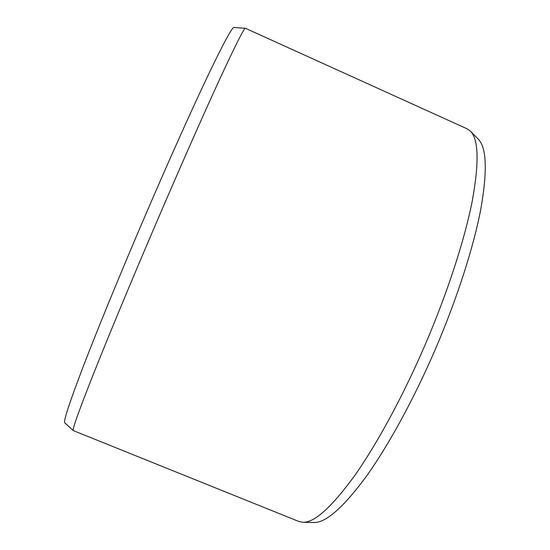 <?xml version="1.0" encoding="UTF-8"?>
<svg xmlns="http://www.w3.org/2000/svg" width="550" height="550" viewBox="0 0 550 550"><rect width="100%" height="100%" fill="white"/><g stroke="black" fill="none" stroke-linecap="round" stroke-linejoin="round"><path stroke-width="0.82" d="M425.178 344.719C402.985 396.303 376.812 444.338 354.42 475.97C331.588 507.237 314.435 522.686 302.974 522.321L299.028 521.551L73.239 430.574C72.105 429.901 78.623 411.599 92.778 375.671C107.167 339.398 129.745 284.9 153.821 228.621C178.09 171.896 202.256 117.15 218.804 81.159C235.269 45.547 244.138 27.926 245.424 28.284L467.122 128.824L470.394 131.147C478.651 139.267 479.249 162.656 472.196 201.314C464.564 239.889 447.507 292.683 425.178 344.719M470.394 131.147L478.149 139.012C486.599 147.366 487.513 170.576 480.906 208.636C473.722 246.593 457.243 298.251 435.428 349.071C413.751 399.451 387.991 446.304 365.736 477.201C343.021 507.746 325.779 522.844 314.016 522.5L302.974 522.321M73.239 430.574L64.763 422.819C63.222 421.74 69.204 403.432 82.706 367.895C96.442 332.062 118.305 278.568 141.866 223.472C165.619 167.942 189.551 114.434 206.222 79.214C222.86 44.371 232.107 27.129 233.963 27.5L245.424 28.284"/></g></svg>
